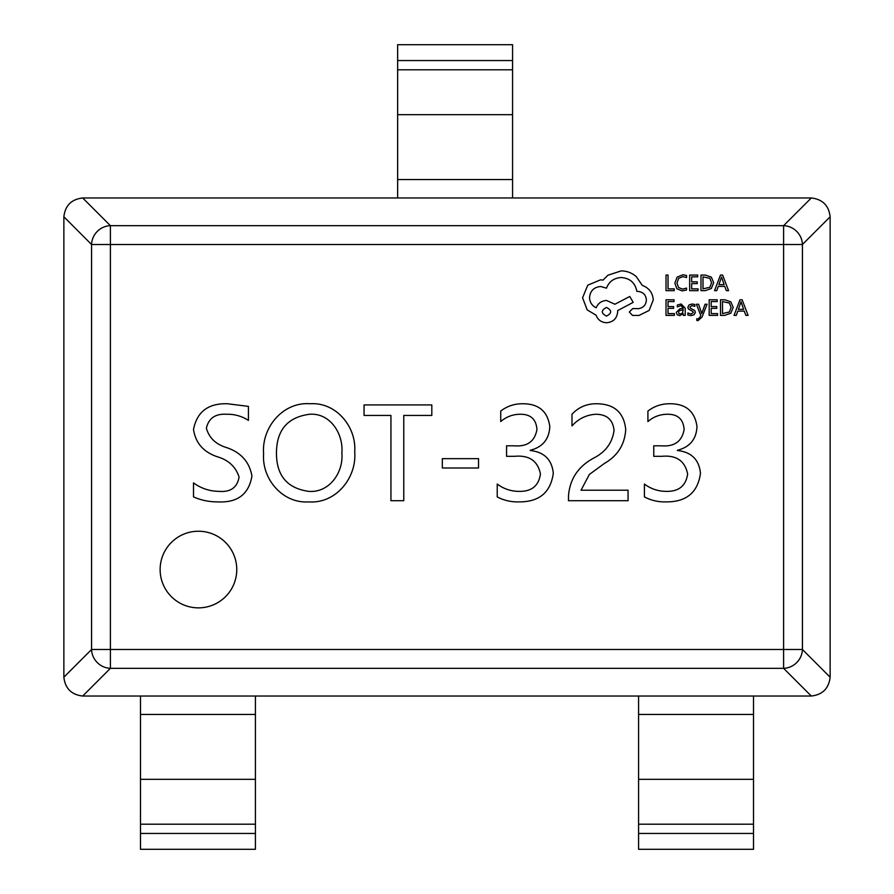 <?xml version="1.0" encoding="UTF-8"?>
<svg xmlns="http://www.w3.org/2000/svg" width="894" height="894" viewBox="0 0 894 894"><rect width="100%" height="100%" fill="white"/><g stroke="black" fill="none" stroke-linecap="round" stroke-linejoin="round"><path stroke-width="1.34" d="M160.127 569.556A38.319 38.319 0 0 0 198.446 607.864A38.319 38.319 0 0 0 236.765 569.556A38.319 38.319 0 0 0 198.446 531.237A38.319 38.319 0 0 0 160.127 569.556M82.684 197.965L110.398 225.668A19.154 18.517 135 0 0 91.568 244.498L63.865 216.784C65.173 205.553 71.453 199.273 82.684 197.965L811.316 197.965C822.547 199.273 828.827 205.553 830.135 216.784L802.432 244.498A19.154 18.517 -135 0 0 783.602 225.668L811.316 197.965M811.316 696.035L783.602 668.332A19.154 18.517 -45 0 0 802.432 649.502L830.135 677.216C828.827 688.447 822.547 694.727 811.316 696.035L82.684 696.035C71.453 694.727 65.173 688.447 63.865 677.216L91.568 649.502A19.154 18.517 45 0 0 110.398 668.332L82.684 696.035M217.633 501.88C209.207 501.914 201.161 500.26 193.517 496.908L193.517 482.894C201.094 488.426 209.609 491.253 219.052 491.365C230.54 492.315 237.223 487.554 239.078 477.072C235.792 466.769 228.417 459.952 216.94 456.633C203.329 451.917 195.518 442.854 193.517 429.455C196.959 411.776 208.257 403.216 227.389 403.753L248.42 406.379L248.42 420.403C241.738 416.079 234.384 414.034 226.372 414.268C215.353 413.631 208.682 418.269 206.369 428.192C209.129 437.948 215.912 444.419 226.718 447.626C241.034 452.52 249.437 461.986 251.929 476.01C248.845 494.315 237.413 502.931 217.633 501.88M354.717 451.682C356.941 477.664 335.932 503.914 308.721 501.88C282.75 503.724 261.752 479.061 263.607 453.951C261.372 427.678 282.929 401.585 310.274 403.753C336.11 402.021 356.55 426.863 354.717 451.682M364.059 404.926L431.813 404.926L431.813 415.431L403.775 415.431L403.775 500.707L390.935 500.707L390.935 415.431L364.059 415.431L364.059 404.926M442.329 458.656L478.536 458.656L478.536 467.998L442.329 467.998L442.329 458.656M519.202 501.88C511.413 502.16 504.082 500.506 497.232 496.908L497.232 484.056C503.747 488.929 511.066 491.365 519.202 491.365C531.673 491.588 538.747 485.8 540.445 473.988C537.763 460.835 529.125 454.945 514.508 456.32L506.574 456.32L506.574 445.804L514.117 445.804C527.248 446.877 534.858 441.412 536.948 429.411C536.143 418.984 530.332 413.944 519.515 414.268C512.407 414.458 506.149 416.895 500.729 421.566L500.729 411.05C507.211 406.122 514.531 403.697 522.688 403.753C538.59 403.719 547.62 411.285 549.799 426.438C549.251 439.144 542.736 447.089 530.231 450.274L530.231 450.509C544.189 452.029 551.889 459.605 553.297 473.239C550.659 492.404 539.294 501.947 519.202 501.88M568.483 495.958C569.824 478.782 578.496 466.009 594.488 457.672C605.897 451.615 612.412 442.508 614.044 430.349C612.893 419.61 606.747 414.257 595.605 414.268C586.229 414.939 578.351 418.817 571.992 425.913L571.992 414.19C578.72 407.105 586.978 403.619 596.779 403.753C614.256 403.954 623.9 412.514 625.722 429.411C624.85 444.43 617.72 455.795 604.31 463.505L589.358 474.457L581.044 490.191L628.057 490.191L628.057 500.707L568.483 500.707L568.483 495.958M666.388 501.88C658.587 502.16 651.268 500.506 644.418 496.908L644.418 484.056C650.933 488.929 658.252 491.365 666.388 491.365C678.848 491.588 685.933 485.8 687.631 473.988C684.949 460.835 676.3 454.945 661.694 456.32L653.76 456.32L653.76 445.804L661.292 445.804C674.434 446.877 682.044 441.412 684.134 429.411C683.318 418.984 677.507 413.944 666.701 414.268C659.593 414.458 653.324 416.895 647.915 421.566L647.915 411.05C654.397 406.122 661.716 403.697 669.874 403.753C685.765 403.719 694.806 411.285 696.974 426.438C696.437 439.144 689.922 447.089 677.406 450.274L677.406 450.509C691.375 452.029 699.063 459.605 700.483 473.239C697.834 492.404 686.469 501.947 666.388 501.88M830.135 216.784L830.135 677.216M63.865 677.216L63.865 216.784M309.559 414.268C287.644 417.163 276.604 430.036 276.458 452.9C276.402 475.53 287.164 488.347 308.765 491.365C329.473 493.007 343.654 472.222 341.866 453.09C343.62 434.193 330.434 412.704 309.559 414.268M255.427 696.046L255.427 849.3L140.481 849.3L140.481 696.046M753.519 696.046L753.519 849.3L638.573 849.3L638.573 696.046M397.64 197.954L397.64 44.7L512.575 44.7L512.575 197.954M674.232 290.651L674.232 288.874L668.03 288.874L668.03 275.061L666.019 275.061L666.019 290.651L674.232 290.651M682.223 290.919L686.536 290.002L686.536 288.08L682.513 289.12L678.512 287.477L676.981 283.029L678.624 278.347L682.871 276.626L686.536 277.542L686.536 275.441L682.848 274.804L677.127 277.095L674.869 283.152L676.87 288.784L682.223 290.919M698.046 290.651L698.046 288.874L691.665 288.874L691.665 283.633L697.242 283.633L697.242 281.845L691.665 281.845L691.665 276.861L697.689 276.861L697.689 275.061L689.654 275.061L689.654 290.651L698.046 290.651M700.985 290.651L705.277 290.651L711.322 288.471L713.669 282.66L711.322 277.129L705.433 275.061L700.985 275.061L700.985 290.651M702.997 276.861L702.997 288.874L709.892 287.253L711.557 282.716L709.847 278.325L702.997 276.861M728.565 290.651L722.62 275.061L720.475 275.061L714.541 290.651L716.764 290.651L718.262 286.393L724.743 286.393L726.341 290.651L728.565 290.651M718.899 284.627L724.129 284.627L721.525 277.062L718.899 284.627M674.4 315.37L674.4 313.593L668.03 313.593L668.03 308.352L673.595 308.352L673.595 306.575L668.03 306.575L668.03 301.58L674.042 301.58L674.042 299.792L666.019 299.792L666.019 315.37L674.4 315.37M681.183 303.994L677.35 305.022L677.35 306.921L681.004 305.569L683.262 308.296L679.954 308.765L676.266 312.397L677.216 314.766L679.798 315.638L683.206 313.649L683.262 315.37L685.206 315.37L685.206 308.207L681.183 303.994M678.758 310.821L678.814 313.537L680.3 314.04L682.424 313.123L683.262 309.793L678.758 310.821M691.062 314.04L687.855 312.967L687.855 314.99L690.872 315.638L694.113 314.755L695.376 312.352L694.716 310.509L690.302 308.106L689.877 307.078L692.012 305.569L694.839 306.374L694.839 304.485L692.202 303.994L689.118 304.876L687.866 307.245L688.425 309.011L692.861 311.481L693.364 312.542L691.062 314.04M707.076 304.239L705.053 304.239L701.768 313.526L698.572 304.239L696.392 304.239L700.751 315.347L699.901 317.37L697.901 318.946L696.795 318.722L696.795 320.454L698.046 320.622L702.025 317.057L707.076 304.239M717.558 315.37L717.558 313.593L711.188 313.593L711.188 308.352L716.764 308.352L716.764 306.575L711.188 306.575L711.188 301.58L717.2 301.58L717.2 299.792L709.177 299.792L709.177 315.37L717.558 315.37M720.497 315.37L724.788 315.37L730.834 313.191L733.192 307.38L730.834 301.859L724.945 299.792L720.497 299.792L720.497 315.37M722.508 301.58L722.508 313.593L729.403 311.972L731.08 307.435L729.37 303.044L722.508 301.58M748.077 315.37L742.143 299.792L739.986 299.792L734.052 315.37L736.276 315.37L737.774 311.112L744.266 311.112L745.853 315.37L748.077 315.37M738.41 309.346L743.64 309.346L741.048 301.781L738.41 309.346M653.257 299.915C652.698 292.751 649.044 287.913 642.283 285.398L636.304 276.648C631.946 272.893 626.918 270.983 621.229 270.882L607.931 275.207L603.059 280.079L600.511 279.856L587.771 285.175L582.564 297.814L587.213 309.894L596.074 315.202C597.874 319.94 601.383 322.443 606.601 322.745C613.34 322.097 617.039 318.398 617.687 311.66L617.687 310.553L633.198 302.351L629.767 296.484L614.916 304.239L606.601 300.473C601.528 300.797 598.052 303.245 596.186 307.782C592.029 305.77 589.816 302.373 589.537 297.59C590.185 290.852 593.884 287.153 600.623 286.505L606.49 288.17C609.004 281.521 613.954 277.978 621.341 277.531C630.058 278.269 635.232 282.884 636.852 291.388L637.735 291.388C642.998 291.88 645.881 294.763 646.384 300.026C645.993 305.01 643.334 307.894 638.405 308.665L632.751 308.564L629.32 311.995L632.527 315.426L639.065 315.426L649.156 310.442L653.257 299.915M606.49 316.096C612.066 313.179 612.066 310.307 606.49 307.447C600.936 310.33 600.936 313.213 606.49 316.096M783.602 649.502L783.602 244.498L110.398 244.498L110.398 649.502L783.602 649.502L783.602 668.332L110.398 668.332L110.398 649.502L91.568 649.502L91.568 244.498L110.398 244.498L110.398 225.668L783.602 225.668L783.602 244.498L802.432 244.498L802.432 649.502L783.602 649.502M255.427 833.454L140.481 833.454M255.427 824.19L140.481 824.19M255.427 779.333L140.481 779.333M255.427 714.44L140.481 714.44M753.519 833.454L638.573 833.454M753.519 824.19L638.573 824.19M753.519 779.333L638.573 779.333M753.519 714.44L638.573 714.44M397.64 60.546L512.575 60.546M397.64 69.81L512.575 69.81M397.64 114.667L512.575 114.667M397.64 179.56L512.575 179.56"/></g></svg>
